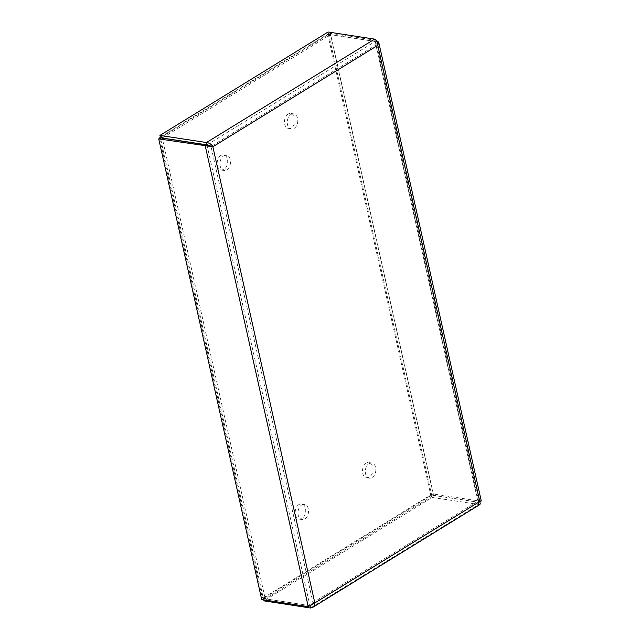 <?xml version="1.0" encoding="UTF-8"?>
<svg xmlns="http://www.w3.org/2000/svg" width="640" height="640" viewBox="0 0 640 640"><rect width="100%" height="100%" fill="white"/><g stroke="black" fill="none" stroke-linecap="round" stroke-linejoin="round"><path stroke-width="0.48" stroke-dasharray="3.2 2.4" d="M162.648 138.08A1.28 0.872 -81.3 0 1 163.096 137.544L329.68 35.096A1.28 0.872 -81.3 0 1 330.136 34.992A1.28 0.872 -81.3 0 1 330.784 35.736L433.264 494.216A1.28 0.872 -81.3 0 1 432.688 495.896L430.824 495.616L264.24 598.064L266.096 598.352A1.28 0.872 -81.3 0 1 265.648 598.456A1.28 0.872 -81.3 0 1 265 597.704L263.136 597.416L160.656 138.944L162.512 139.224A1.28 0.872 -81.3 0 1 162.6 138.192M432.688 495.896L266.096 598.352M159.688 138.304A1.28 0.872 98.7 0 0 159.72 138.8L262.208 597.28A1.28 0.872 98.7 0 0 262.848 598.024A1.28 0.872 98.7 0 0 263.304 597.92L264.24 598.064L263.456 598.544L263.744 599.848M314.824 602.92L312.968 602.632L211 146.48L375.912 45.064L477.872 501.216L312.968 602.632L311.336 605.208L310 605.672L263.456 598.544M330.784 35.736L328.92 35.456L431.648 495.016L433.328 493.984L479.872 501.104C481.768 500.824 481.72 500.96 479.736 501.504L477.872 501.216C478.616 502.28 478.712 502.624 478.152 502.256L431.608 495.136L429.896 495.472A1.28 0.872 98.7 0 0 430.472 493.792L327.992 35.312A1.28 0.872 98.7 0 0 327.344 34.56A1.28 0.872 98.7 0 0 326.888 34.664L160.312 137.112L161.232 137.256L327.824 34.808L329.68 35.096M163.096 137.544L161.232 137.256L160.456 137.744M326.888 34.664L328.6 34.328L328.08 32M377.768 45.352L375.912 45.064L375.152 41.456L328.6 34.328M430.472 493.792L433.264 494.216M477.872 501.216L478.768 501.536L478.192 502.144L431.648 495.016M375.912 45.064L376.288 43.056L375.224 41.496L328.68 34.376L328.92 35.456L327.992 35.312M479.8 504.608L432.128 497.464L263.976 600.872M478.456 502.424L310.08 606.048M478.152 502.256L478.672 504.584L310.52 608M431.608 495.136L432.128 497.464M159.72 138.8L160.656 138.944L160.408 137.856M312.968 602.632L309.92 605.624L263.376 598.504L263.136 597.416L262.208 597.28M265 597.704L162.512 139.224M309.696 605.768L308.24 606.664M263.376 598.504L261.696 599.536M207 144.864L375.152 41.456L374.632 39.128M376.392 40.784L375.224 41.496L478.192 502.144L479.872 501.104L376.912 40.464M376.064 40.336L330.368 33.336L433.328 493.984M328.68 34.376L330.368 33.336M263.304 597.92L429.896 495.472M366.208 463.16A7.688 5.216 98.7 0 0 362.488 471.344A7.688 5.216 98.7 0 0 366.608 477.744A7.688 5.216 98.7 0 0 372.92 470.936A7.688 5.216 98.7 0 0 368.928 462.544A7.688 5.216 98.7 0 0 366.208 463.16M288.176 114.064A7.688 5.216 98.7 0 0 284.456 122.248A7.688 5.216 98.7 0 0 288.576 128.648A7.688 5.216 98.7 0 0 294.888 121.84A7.688 5.216 98.7 0 0 290.896 113.448A7.688 5.216 98.7 0 0 288.176 114.064M298.896 504.56A7.688 5.216 98.7 0 0 295.184 512.736A7.688 5.216 98.7 0 0 299.296 519.144A7.688 5.216 98.7 0 0 305.616 512.328A7.688 5.216 98.7 0 0 301.624 503.936A7.688 5.216 98.7 0 0 298.896 504.56M220.864 155.464A7.688 5.216 98.7 0 0 217.152 163.64A7.688 5.216 98.7 0 0 221.264 170.048A7.688 5.216 98.7 0 0 227.584 163.232A7.688 5.216 98.7 0 0 223.592 154.84A7.688 5.216 98.7 0 0 220.864 155.464M369 463.592A7.688 5.216 -81.3 0 1 371.728 462.976A7.688 5.216 -81.3 0 1 375.712 471.36A7.688 5.216 -81.3 0 1 369.4 478.176A7.688 5.216 -81.3 0 1 365.28 471.768A7.688 5.216 -81.3 0 1 369 463.592M290.968 114.496A7.688 5.216 -81.3 0 1 293.696 113.88A7.688 5.216 -81.3 0 1 297.68 122.264A7.688 5.216 -81.3 0 1 291.368 129.08A7.688 5.216 -81.3 0 1 287.248 122.672A7.688 5.216 -81.3 0 1 290.968 114.496M301.696 504.984A7.688 5.216 -81.3 0 1 304.416 504.368A7.688 5.216 -81.3 0 1 308.408 512.76A7.688 5.216 -81.3 0 1 302.088 519.568A7.688 5.216 -81.3 0 1 297.976 513.168A7.688 5.216 -81.3 0 1 301.696 504.984M223.664 155.888A7.688 5.216 -81.3 0 1 226.384 155.272A7.688 5.216 -81.3 0 1 230.376 163.664A7.688 5.216 -81.3 0 1 224.056 170.472A7.688 5.216 -81.3 0 1 219.944 164.072A7.688 5.216 -81.3 0 1 223.664 155.888M206.96 144.984L309.92 605.624M311.336 605.216L478.464 502.432M478 501.232L480.184 501.224L478.424 502M478.768 501.536L376.288 43.056M327.344 34.56L330.136 34.992M262.848 598.024L265.648 598.456M366.608 477.744L369.4 478.176M368.928 462.544L371.728 462.976M288.576 128.648L291.368 129.08M290.896 113.448L293.696 113.88M299.296 519.144L302.088 519.568M301.624 503.936L304.416 504.368M221.264 170.048L224.056 170.472M223.592 154.84L226.384 155.272"/><path stroke-width="0.96" d="M211.128 146.496L206.96 144.984L160.408 137.856L158.728 138.896L212.864 146.768L207 144.864L160.456 137.744L159.928 135.416L328.08 32L374.632 39.128C376.408 40.08 377.456 42.16 377.768 45.352L378.712 42.232L376.064 40.336M479.872 501.104C481.768 500.824 481.72 500.96 479.736 501.504L480.264 503.848L479.8 504.608L312.68 607.4L313.968 606.12L314.824 602.92L308.24 606.664L261.696 599.536L158.728 138.896M263.744 599.848L263.976 600.872L310.52 608L312.672 607.384M310.08 606.048L310.52 608M206.96 144.984L205.272 146.016L308.24 606.664M212.864 146.768L314.824 602.92L479.736 501.504L377.768 45.352L212.864 146.768C211.472 144.24 209.336 142.832 206.48 142.536L159.928 135.416M207 144.864L206.48 142.536L374.632 39.128M376.392 40.784L376.912 40.464M160.312 137.12L160.304 137.12A1.28 0.872 98.7 0 0 159.688 138.304M481.272 500.976L378.784 42.496"/></g></svg>
